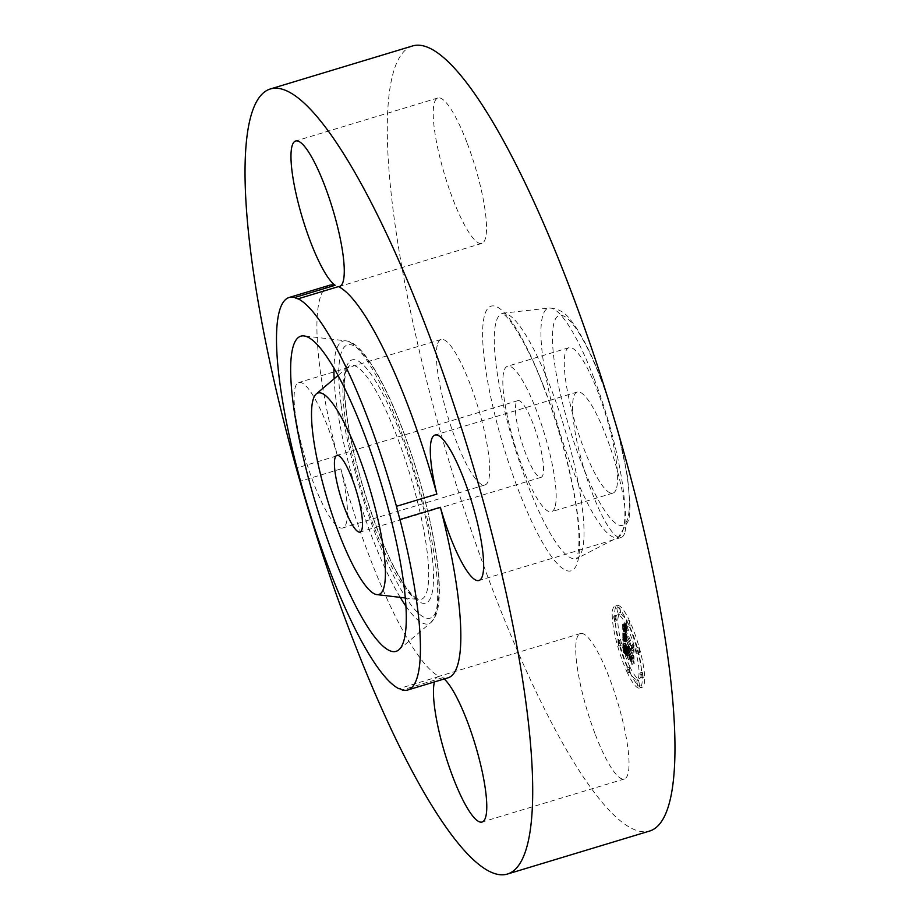 <?xml version="1.0" encoding="UTF-8"?>
<svg xmlns="http://www.w3.org/2000/svg" width="920" height="920" viewBox="0 0 920 920"><rect width="100%" height="100%" fill="white"/><g stroke="black" fill="none" stroke-linecap="round" stroke-linejoin="round"><path stroke-width="0.69" stroke-dasharray="4.6 3.45" d="M555.278 506.023A75.969 15.789 -106.8 0 0 540.695 422.188A75.969 15.789 -106.8 0 0 507.518 366.263A75.969 15.789 -106.8 0 0 503.734 371.933A75.969 15.789 -106.8 0 0 518.316 455.768A75.969 15.789 -106.8 0 0 551.505 511.692A75.969 15.789 -106.8 0 0 555.278 506.023M533.163 423.936A40.054 8.326 -106.8 0 0 517.914 400.637A40.054 8.326 -106.8 0 0 525.849 454.02A40.054 8.326 -106.8 0 0 541.109 477.319A40.054 8.326 -106.8 0 0 533.163 423.936M329.521 285.269A205.022 42.63 -106.8 0 0 337.387 455.733L296.964 467.958M337.387 455.733A75.969 15.789 -106.8 0 0 298.781 382.536A75.969 15.789 -106.8 0 0 294.998 388.205A75.969 15.789 -106.8 0 0 309.591 472.041A75.969 15.789 -106.8 0 0 342.769 527.965A75.969 15.789 -106.8 0 0 346.541 522.295A75.969 15.789 -106.8 0 0 340.894 468.924A205.022 42.63 -106.8 0 0 370.162 558.486A205.022 42.63 -106.8 0 0 439.242 676.442L398.831 688.666M340.894 468.924L300.483 481.148M444.176 678.983A75.969 15.789 -106.8 0 0 442.589 677.741A205.022 42.63 -106.8 0 0 448.235 677.752M442.589 677.741L402.178 689.966M439.242 676.442A75.969 15.789 -106.8 0 0 438.138 676.591A75.969 15.789 -106.8 0 0 434.435 681.927M412.413 46A410.044 85.249 -106.8 0 0 493.706 592.434A410.044 85.249 -106.8 0 0 649.842 830.978M437.253 345.184A75.969 15.789 -106.8 0 0 451.835 429.007A75.969 15.789 -106.8 0 0 485.012 484.932A75.969 15.789 -106.8 0 0 488.796 479.262A75.969 15.789 -106.8 0 0 474.214 395.439A75.969 15.789 -106.8 0 0 441.025 339.514A75.969 15.789 -106.8 0 0 437.253 345.184M595.447 734.804A75.969 15.789 -106.8 0 0 624.369 778.987A75.969 15.789 -106.8 0 0 609.316 677.752A75.969 15.789 -106.8 0 0 580.382 633.558A75.969 15.789 -106.8 0 0 595.447 734.804M625.002 531.794A75.969 15.789 -106.8 0 0 610.408 447.959A75.969 15.789 -106.8 0 0 577.231 392.035A75.969 15.789 -106.8 0 0 573.459 397.704A75.969 15.789 -106.8 0 0 588.041 481.539A75.969 15.789 -106.8 0 0 621.219 537.464A75.969 15.789 -106.8 0 0 625.002 531.794M466.808 142.174A75.969 15.789 -106.8 0 0 437.874 97.98A75.969 15.789 -106.8 0 0 452.939 199.214A75.969 15.789 -106.8 0 0 481.861 243.409A75.969 15.789 -106.8 0 0 466.808 142.174M616.71 487.439A75.969 15.789 -106.8 0 0 602.117 403.604A75.969 15.789 -106.8 0 0 568.939 347.679A75.969 15.789 -106.8 0 0 565.167 353.36A75.969 15.789 -106.8 0 0 579.749 437.184A75.969 15.789 -106.8 0 0 612.927 493.108A75.969 15.789 -106.8 0 0 616.71 487.439M630.005 672.428A42.734 8.889 -106.8 0 0 642.033 687.32A42.734 8.889 -106.8 0 0 642.873 662.756A42.734 8.889 -106.8 0 0 629.326 620.402A42.734 8.889 -106.8 0 0 617.297 605.509A42.734 8.889 -106.8 0 0 616.457 630.073A42.734 8.889 -106.8 0 0 630.005 672.428M629.935 666.908A33.672 7.003 -106.8 0 0 639.411 678.638A33.672 7.003 -106.8 0 0 640.067 659.295A33.672 7.003 -106.8 0 0 629.395 625.922A33.672 7.003 -106.8 0 0 619.919 614.192A33.672 7.003 -106.8 0 0 619.263 633.535A33.672 7.003 -106.8 0 0 629.935 666.908M625.266 637.065L627.141 639.492L625.692 632.557L633.535 650.268L633.466 645.081L632.719 645.046L626.186 631.281L626.37 629.349L627.336 630.442L626.221 628.877L625.703 630.246L625.841 627.693L627.118 629.406L625.059 623.472L625.266 637.065L622.84 637.79L624.714 640.228L623.265 633.293L631.108 651.004L631.039 645.806L630.292 645.782L623.76 632.017L623.863 630.154L624.772 630.89L623.794 629.613L623.277 630.97L623.415 628.429L624.692 630.143L622.633 624.208L622.84 637.79M625.715 638.641L627.486 640.929L625.496 638.054L625.715 638.641L623.288 639.377L625.059 641.665L623.288 639.377M626.52 637.353L626.232 634.466L632.833 648.37L634.087 652.786L633.834 646.334L633.903 651.785L626.048 633.719L626.577 637.663L624.094 638.089L623.806 635.202L630.407 649.106L631.66 653.51L631.407 647.07L631.476 652.521L623.622 634.455L624.094 638.089M625.335 649.796L627.279 652.084L625.784 642.953L628.855 649.428L626.152 644.403L626.876 650.543L626.336 645.069L628.866 650.405L628.889 652.119L627.796 651.601L630.545 657.397L629.406 650.589L633.581 660.824L633.5 655.235L632.672 655.293L629.855 649.347L630.073 648.106L629.682 648.968L629.372 648.312L629.728 646.875L629.073 646.3L628.82 647.151L625.186 637.997L625.335 649.796L622.92 650.532L624.864 652.82L623.357 643.689L626.428 650.164L623.726 645.138L624.461 651.279L623.909 645.794L626.439 651.141L626.462 652.855L625.381 652.337L628.13 658.133L626.98 651.325L631.154 661.549L631.085 655.971L630.257 656.029L627.428 650.072L627.647 648.841L627.256 649.704L626.945 649.048L627.302 647.599L626.646 647.036L626.394 647.887L622.759 638.733L622.92 650.532M625.968 651.647L627.727 653.694L625.634 651.061L625.968 651.647L623.542 652.383L625.312 654.419L623.542 652.383M630.879 658.893L627.934 652.418L630.879 658.893L628.452 659.629L625.519 653.143L628.452 659.629M629.97 652.728L634.225 663.676L633.96 656.431L634.041 662.664L629.786 652.073L629.993 655.063L629.97 652.728L627.543 653.464L631.798 664.401L631.534 657.168L631.615 663.4L627.359 652.809L627.567 655.799L627.543 653.464M616.262 619.678L615.491 615.63L616.262 619.678M629.981 671.244L629.222 667.184L629.981 671.244M620.413 644.414L619.643 640.366L620.413 644.414M643.103 676.303L642.332 672.244L643.103 676.303M639.388 684.457L638.618 680.397L639.388 684.457M629.337 621.586L630.108 625.646L629.337 621.586M619.942 608.373L620.712 612.432L619.942 608.373M638.917 648.416L639.688 652.476L638.917 648.416M626.048 641.309L623.633 642.045M625.186 637.997L622.759 638.733M628.82 647.151L623.967 648.623M628.843 646.863L626.417 647.599M628.877 646.645L626.451 647.369M628.923 646.472L626.497 647.197M628.992 646.357L626.566 647.082M629.073 646.3L626.646 647.036M629.176 646.3L626.75 647.036M629.292 646.357L626.865 647.082M629.418 646.472L626.991 647.197M629.556 646.645L627.141 647.369M629.728 646.875L627.302 647.599M629.832 647.174L627.405 647.898M629.74 647.128L627.313 647.864M629.648 647.116L627.233 647.841M629.579 647.128L627.153 647.852M629.521 647.162L627.095 647.898M629.464 647.22L627.037 647.956M629.418 647.312L627.003 648.048M629.395 647.438L626.969 648.163M629.372 647.577L626.945 648.312M629.36 647.749L626.934 648.485M629.349 647.944L626.934 648.681M629.36 648.129L626.934 648.865M629.372 648.312L626.945 649.048M629.682 648.968L627.256 649.704M629.682 648.761L627.256 649.497M629.694 648.588L627.268 649.313M629.706 648.428L627.29 649.163M629.74 648.301L627.313 649.037M629.774 648.209L627.348 648.945M629.82 648.129L627.394 648.865M629.866 648.082L627.44 648.818M629.924 648.071L627.509 648.795M630.005 648.071L627.578 648.807M630.073 648.106L627.647 648.841M630.223 648.611L627.796 649.347M630.143 648.588L627.727 649.324M630.085 648.588L627.658 649.324M630.028 648.611L627.601 649.347M629.981 648.657L627.555 649.394M629.947 648.726L627.52 649.451M629.912 648.807L627.486 649.543M629.889 648.91L627.463 649.646M629.866 649.037L627.44 649.761M629.855 649.175L627.428 649.911M629.855 649.347L627.428 650.072M632.672 655.293L630.257 656.029M633.5 655.235L631.085 655.971M633.581 660.824L631.154 661.549M632.707 657.57L630.28 658.294M629.406 650.589L626.98 651.325M629.441 653.188L627.014 653.924M630.545 657.397L628.13 658.133M627.796 651.601L625.381 652.337M628.889 652.119L626.462 652.855M628.866 650.405L626.439 651.141M626.336 645.069L623.909 645.794M626.324 645.322L623.898 646.058M626.313 645.564L623.898 646.3M626.313 645.794L623.886 646.53M626.313 646.012L623.886 646.737M626.313 646.208L623.886 646.944M626.324 646.484L623.898 647.208M626.324 646.737L623.898 647.473M626.336 646.99L623.909 647.714M626.347 647.22L623.921 647.956M626.359 647.45L623.932 648.186M626.37 647.68L623.944 648.404M626.405 648.082L623.978 648.818M626.451 648.462L624.024 649.186M626.508 648.818L624.082 649.554M626.577 649.209L624.151 649.945M626.658 649.635L624.231 650.371M626.761 650.072L624.335 650.808M626.876 650.543L624.461 651.279M626.75 650.13L624.323 650.865M626.623 649.716L624.197 650.452M626.52 649.29L624.094 650.026M626.428 648.865L624.001 649.601M626.347 648.428L623.921 649.163M626.279 647.99L623.852 648.726M626.232 647.553L623.806 648.278M626.186 647.094L623.76 647.83M626.163 646.645L623.737 647.381M626.152 646.185L623.726 646.909M626.14 645.276L623.714 646.012M626.14 644.989L623.726 645.725M626.152 644.403L623.726 645.138M628.855 650.118L626.439 650.854M628.855 649.428L626.428 650.164M625.784 642.953L623.357 643.689M625.795 643.39L623.369 644.115M625.818 644.506L623.392 645.231M625.818 645.138L623.392 645.874M625.818 645.483L623.404 646.208M625.83 645.817L623.415 646.553M625.853 646.139L623.426 646.875M625.876 646.461L623.449 647.185M625.899 646.76L623.472 647.496M625.933 647.059L623.507 647.795M625.968 647.346L623.542 648.082M626.014 647.634L623.587 648.358M626.06 647.898L623.633 648.634M626.106 648.163L623.691 648.899M626.175 648.439L623.748 649.163M626.244 648.726L623.817 649.462M626.336 649.06L623.909 649.784M626.428 649.405L624.001 650.141M626.543 649.784L624.116 650.52M626.658 650.187L624.243 650.923M626.796 650.624L624.381 651.36M626.945 651.084L624.519 651.82M627.106 651.567L624.68 652.303M627.279 652.084L624.864 652.82M626.669 651.222L624.243 651.946M626.566 651.084L624.151 651.808M626.474 650.957L624.047 651.682M626.394 650.842L623.967 651.567M626.244 650.647L623.817 651.383M626.106 650.497L623.691 651.233M625.968 650.359L623.542 651.095M625.899 650.279L623.472 651.015M625.818 650.198L623.392 650.934M625.726 650.13L623.3 650.854M625.059 623.472L622.633 624.208M625.174 636.95L622.748 637.686M625.289 624.139L622.863 624.875M625.508 624.783L623.081 625.519M625.726 625.416L623.3 626.152M625.933 626.025L623.507 626.761M626.14 626.612L623.714 627.348M626.347 627.187L623.921 627.923M626.543 627.739L624.116 628.475M626.738 628.268L624.312 629.004M626.934 628.774L624.507 629.51M627.118 629.406L624.692 630.143M626.957 629.096L624.53 629.82M626.807 628.808L624.381 629.544M626.669 628.556L624.243 629.292M626.543 628.337L624.116 629.061M626.417 628.141L623.99 628.877M626.313 627.981L623.886 628.716M626.209 627.854L623.783 628.59M626.117 627.762L623.691 628.498M626.037 627.705L623.61 628.429M625.956 627.67L623.542 628.406M625.899 627.67L623.472 628.406M625.841 627.693L623.415 628.429M625.795 627.762L623.369 628.498M625.749 627.854L623.323 628.59M625.715 627.981L623.288 628.705M625.681 628.13L623.265 628.866M625.669 628.314L623.242 629.05M625.646 628.532L623.231 629.269M625.646 628.774L623.219 629.51M625.646 629.05L623.219 629.786M625.646 629.269L623.219 630.005M625.657 629.498L623.231 630.234M625.669 629.728L623.242 630.464M625.681 629.981L623.254 630.717M625.703 630.246L623.277 630.97M626.014 630.798L623.599 631.522M626.002 630.096L623.576 630.832M626.002 629.855L623.576 630.591M626.002 629.636L623.587 630.372M626.025 629.441L623.599 630.177M626.037 629.28L623.61 630.016M626.06 629.142L623.633 629.878M626.094 629.038L623.668 629.774M626.129 628.958L623.702 629.694M626.175 628.9L623.748 629.636M626.221 628.877L623.794 629.613M626.347 628.9L623.921 629.636M626.417 628.958L623.99 629.694M626.497 629.05L624.07 629.786M626.589 629.165L624.162 629.901M626.692 629.303L624.266 630.039M626.807 629.476L624.381 630.211M626.922 629.671L624.496 630.407M627.049 629.901L624.622 630.637M627.187 630.165L624.772 630.89M627.336 630.442L624.91 631.178M627.348 630.74L624.921 631.476M627.21 630.487L624.795 631.223M627.095 630.257L624.668 630.994M626.98 630.062L624.553 630.798M626.876 629.889L624.45 630.614M626.773 629.728L624.358 630.464M626.612 629.51L624.185 630.234M626.474 629.383L624.047 630.108M626.37 629.349L623.944 630.085M626.29 629.429L623.863 630.154M626.255 629.498L623.829 630.234M626.221 629.602L623.806 630.327M626.209 629.717L623.783 630.453M626.186 629.866L623.76 630.602M626.175 630.039L623.748 630.775M626.175 630.234L623.748 630.97M626.175 630.453L623.748 631.189M626.186 631.281L623.76 632.017M632.719 645.046L630.292 645.782M633.466 645.081L631.039 645.806M633.535 650.268L631.108 651.004M632.799 647.427L630.372 648.151M625.692 632.557L623.265 633.293M625.681 632.741L623.254 633.477M625.681 632.925L623.254 633.661M625.681 633.121L623.254 633.857M625.681 633.317L623.254 634.053M625.681 633.523L623.254 634.259M625.681 633.776L623.254 634.512M625.692 634.018L623.265 634.754M625.715 634.271L623.288 635.007M625.738 634.524L623.311 635.248M625.761 634.765L623.334 635.501M625.795 635.007L623.369 635.743M625.841 635.26L623.415 635.996M625.887 635.501L623.461 636.237M625.933 635.743L623.507 636.479M625.991 635.996L623.564 636.72M626.048 636.237L623.633 636.973M626.129 636.502L623.702 637.238M626.209 636.789L623.783 637.514M626.301 637.077L623.875 637.813M626.405 637.376L623.978 638.112M626.508 637.698L624.082 638.434M626.623 638.031L624.208 638.768M626.761 638.376L624.335 639.112M626.888 638.744L624.473 639.481M627.037 639.112L624.611 639.848M627.141 639.492L624.714 640.228M627.014 639.296L624.588 640.032M626.899 639.124L624.473 639.848M626.784 638.952L624.358 639.676M626.669 638.779L624.243 639.515M626.566 638.63L624.139 639.365M626.462 638.491L624.036 639.227M626.37 638.353L623.944 639.089M626.279 638.238L623.852 638.963M626.186 638.123L623.76 638.859M626.094 638.02L623.679 638.756M627.934 652.418L625.519 653.143M628.038 652.912L625.611 653.648M630.775 658.386L628.348 659.122M625.496 638.054L623.081 638.79M625.6 638.537L623.173 639.273M625.611 638.146L623.185 638.871M625.738 638.261L623.311 638.997M625.887 638.411L623.461 639.147M626.048 638.595L623.622 639.331M626.232 638.813L623.806 639.549M626.428 639.067L624.001 639.803M626.635 639.354L624.208 640.09M626.865 639.676L624.438 640.412M627.106 640.032L624.68 640.769M627.428 640.515L625.002 641.24M627.486 640.929L625.059 641.665M627.233 640.55L624.806 641.286M626.991 640.205L624.565 640.941M626.761 639.894L624.335 640.63M626.554 639.607L624.128 640.343M626.347 639.354L623.932 640.09M626.175 639.124L623.748 639.86M626.002 638.94L623.576 639.664M625.853 638.768L623.426 639.504M625.634 651.061L623.208 651.797M625.749 651.498L623.323 652.234M625.83 651.164L623.404 651.9M626.025 651.291L623.61 652.027M626.232 651.452L623.806 652.188M626.428 651.636L624.001 652.36M626.623 651.843L624.197 652.567M626.831 652.073L624.404 652.809M627.026 652.326L624.599 653.062M627.233 652.613L624.806 653.349M627.428 652.924L625.013 653.66M627.635 653.257L625.209 653.994M627.727 653.694L625.312 654.419M627.555 653.395L625.129 654.131M627.359 653.119L624.944 653.856M627.175 652.866L624.749 653.591M626.98 652.625L624.553 653.349M626.784 652.395L624.358 653.131M626.589 652.176L624.162 652.912M626.382 651.992L623.956 652.717M626.175 651.808L623.748 652.544M626.52 637.491L624.094 638.216M626.577 637.663L624.151 638.399M626.417 637.146L623.99 637.882M626.324 636.824L623.898 637.56M626.244 636.525L623.829 637.261M626.186 636.237L623.771 636.973M626.152 635.961L623.726 636.697M626.106 635.651L623.691 636.387M626.083 635.317L623.656 636.053M626.071 635.133L623.645 635.869M626.06 634.949L623.633 635.674M626.06 634.742L623.633 635.478M626.048 634.535L623.622 635.271M626.048 634.317L623.622 635.053M626.048 633.719L623.622 634.455M632.88 648.14L630.453 648.876M633.903 651.785L631.476 652.521M633.834 646.334L631.407 647.07M634.006 646.978L631.591 647.703M634.087 652.786L631.66 653.51M632.833 648.37L630.407 649.106M626.232 634.466L623.806 635.202M626.232 634.616L623.806 635.352M626.221 634.765L623.794 635.501M626.221 634.926L623.794 635.651M626.232 635.156L623.806 635.893M626.244 635.409L623.817 636.145M626.267 635.662L623.841 636.398M626.29 635.927L623.863 636.651M626.324 636.192L623.898 636.928M626.359 636.467L623.932 637.203M626.405 636.755L623.978 637.491M626.462 637.054L624.036 637.779M629.809 654.361L627.394 655.086M629.993 655.063L627.567 655.799M629.786 652.073L627.359 652.809M632.845 658.536L630.418 659.272M634.041 662.664L631.615 663.4M633.96 656.431L631.534 657.168M634.144 657.087L631.718 657.823M634.225 663.676L631.798 664.401M632.776 658.651L630.349 659.387M627.578 673.164A42.734 8.889 73.2 0 1 614.031 630.809A42.734 8.889 73.2 0 1 614.87 606.245A42.734 8.889 73.2 0 1 626.899 621.138A42.734 8.889 73.2 0 1 640.446 663.492A42.734 8.889 73.2 0 1 639.607 688.045A42.734 8.889 73.2 0 1 627.578 673.164M626.969 626.658A33.672 7.003 73.2 0 1 637.64 660.019A33.672 7.003 73.2 0 1 636.985 679.374A33.672 7.003 73.2 0 1 627.509 667.644A33.672 7.003 73.2 0 1 616.837 634.271A33.672 7.003 73.2 0 1 617.492 614.928A33.672 7.003 73.2 0 1 626.969 626.658M613.801 617.262L614.571 621.322L613.801 617.262M627.52 668.828L628.291 672.876L627.52 668.828M617.941 641.999L618.711 646.047L617.941 641.999M640.63 673.877L641.401 677.936L640.63 673.877M636.916 682.03L637.686 686.09L636.916 682.03M626.957 625.473L626.186 621.414L626.957 625.473M617.561 612.26L616.791 608.212L617.561 612.26M636.536 652.303L635.766 648.244L636.536 652.303M344.919 416.495A122.164 25.403 73.2 0 1 348.404 366.643A122.164 25.403 73.2 0 1 390.195 419.888A122.164 25.403 73.2 0 1 426.719 548.377A122.164 25.403 73.2 0 1 418.853 599.564A122.164 25.403 73.2 0 1 377.625 535.785A122.164 25.403 73.2 0 1 344.919 416.495M550.816 388.01A127.983 26.611 -106.8 0 0 503.067 313.363A127.983 26.611 -106.8 0 0 527.459 484.115A127.983 26.611 -106.8 0 0 577.116 558.187A127.983 26.611 -106.8 0 0 550.816 388.01M543.731 386.607A138.184 28.727 -106.8 0 0 484.242 316.537A138.184 28.727 -106.8 0 0 518.512 490.371A138.184 28.727 -106.8 0 0 578.001 560.429A138.184 28.727 -106.8 0 0 543.731 386.607M405.927 606.199A147.683 30.705 -106.8 0 0 431.054 622.414A147.683 30.705 -106.8 0 0 435.263 562.154A147.683 30.705 -106.8 0 0 395.738 417.944A147.683 30.705 -106.8 0 0 345.897 340.848A147.683 30.705 -106.8 0 0 333.96 368.276M334.121 378.775A147.683 30.705 -106.8 0 0 336.375 402.718A147.683 30.705 -106.8 0 0 400.234 597.367M593.848 377.867A119.738 24.897 -106.8 0 0 549.171 308.027A119.738 24.897 -106.8 0 0 571.987 467.774A119.738 24.897 -106.8 0 0 618.447 537.073A119.738 24.897 -106.8 0 0 593.848 377.867M341.078 404.455A142.761 29.681 73.2 0 1 373.669 368.334A142.761 29.681 73.2 0 1 436.666 558.566A142.761 29.681 73.2 0 1 404.075 594.688A142.761 29.681 73.2 0 1 341.078 404.455M600.932 379.27A109.537 22.77 -106.8 0 0 553.771 323.736A109.537 22.77 -106.8 0 0 580.934 461.518A109.537 22.77 -106.8 0 0 628.095 517.063A109.537 22.77 -106.8 0 0 600.932 379.27M431.422 550.114A127.098 26.427 -106.8 0 0 375.337 380.753A127.098 26.427 -106.8 0 0 346.322 412.907A127.098 26.427 -106.8 0 0 402.408 582.268A127.098 26.427 -106.8 0 0 431.422 550.114M626.14 645.863L623.726 646.599M626.14 645.564L623.714 646.3M626.152 644.724L623.726 645.46M627.153 651.9L624.726 652.625M627.026 651.705L624.599 652.441M626.899 651.532L624.473 652.269M626.784 651.371L624.358 652.096M625.634 650.049L623.208 650.773M625.543 649.969L623.116 650.693M625.439 649.876L623.024 650.612M541.109 477.319L360.065 532.07M517.914 400.637L336.869 455.4M338.019 375.475L348.404 366.643L346.035 371.784C343.907 380.075 344.103 394.059 346.622 413.712C352.705 461.817 375.947 534.934 397.026 572.504C403.431 584.039 408.997 591.974 413.735 596.321L418.853 599.564L405.317 597.966M485.012 484.932L342.769 527.965M624.369 778.987L482.126 822.02M577.231 392.035L434.987 435.068M437.874 97.98L295.63 141.013M481.861 243.409L339.618 286.442M621.219 537.464L478.975 580.485M580.382 633.558L438.138 676.591M441.025 339.514L298.781 382.536M607.327 396.232L600.898 378.488C592.882 357.673 584.798 340.952 576.656 328.336C571.032 321.287 565.995 308.89 549.171 308.027L501.963 313.317C508.921 315.445 528.759 346.69 543.766 387.389C561.28 432.526 575.403 488.957 578.289 524.768C580.727 551.942 575.954 560.648 576.23 558.842L618.447 537.073L629.05 519.639L630.073 504.93L627.486 476.261L617.964 431.422M398.889 649.773L431.054 622.414L435.815 615.514L437.678 609.5C440.151 597.873 439.909 581.164 436.966 559.371C430.836 516.844 418.91 472.282 401.189 425.707C393.61 406.226 385.963 389.528 378.247 375.624C363.101 349.347 353.912 341.699 345.897 340.848L303.957 335.915M568.939 347.679L507.518 366.263M612.927 493.108L551.505 511.692M614.87 606.245L617.297 605.509M639.607 688.045L642.033 687.32M636.985 679.374L639.411 678.638M617.492 614.928L619.919 614.192M614.571 621.322L616.998 620.586M613.077 616.354L615.491 615.63M628.291 672.876L630.717 672.152M626.796 667.92L629.222 667.184M618.711 646.047L621.138 645.322M617.216 641.091L619.643 640.366M641.401 677.936L643.827 677.2M639.906 672.98L642.332 672.244M637.686 686.09L640.113 685.354M636.192 681.133L638.618 680.397M626.186 621.414L628.613 620.678M627.681 626.37L630.108 625.646M616.791 608.212L619.217 607.476M618.286 613.168L620.712 612.432M635.766 648.244L638.181 647.507M637.261 653.2L639.688 652.476"/><path stroke-width="1.38" d="M344.804 508.772A40.054 8.326 -106.8 0 0 360.065 532.07A40.054 8.326 -106.8 0 0 352.118 478.699A40.054 8.326 -106.8 0 0 336.869 455.4A40.054 8.326 -106.8 0 0 344.804 508.772M383.697 550.539A105.236 21.884 -106.8 0 0 352.222 439.863A105.236 21.884 -106.8 0 0 316.238 393.99A105.236 21.884 -106.8 0 0 313.237 436.931A105.236 21.884 -106.8 0 0 341.4 539.683A105.236 21.884 -106.8 0 0 376.912 594.619A105.236 21.884 -106.8 0 0 383.697 550.539M294.745 297.505A205.022 42.63 -106.8 0 0 289.11 297.493A205.022 42.63 -106.8 0 0 296.964 467.958A75.969 15.789 -106.8 0 1 300.483 481.148A205.022 42.63 -106.8 0 0 329.751 570.71A205.022 42.63 -106.8 0 0 398.831 688.666A75.969 15.789 -106.8 0 1 402.178 689.966A205.022 42.63 -106.8 0 0 407.824 689.977A205.022 42.63 -106.8 0 0 399.959 519.512A75.969 15.789 -106.8 0 1 396.451 506.322A205.022 42.63 -106.8 0 0 367.172 416.76A205.022 42.63 -106.8 0 0 298.103 298.804A75.969 15.789 -106.8 0 1 294.745 297.505L335.156 285.28A205.022 42.63 -106.8 0 0 329.521 285.269L289.11 297.493M293.353 404.88A164.623 34.224 -106.8 0 0 342.573 578.013A164.623 34.224 -106.8 0 0 398.889 649.773A164.623 34.224 -106.8 0 0 403.581 582.59A164.623 34.224 -106.8 0 0 359.513 421.843A164.623 34.224 -106.8 0 0 303.957 335.915A164.623 34.224 -106.8 0 0 293.353 404.88M407.824 689.977L448.235 677.752A205.022 42.63 -106.8 0 0 440.369 507.288L399.959 519.512M440.369 507.288A75.969 15.789 -106.8 0 0 478.975 580.485A75.969 15.789 -106.8 0 0 482.747 574.816A75.969 15.789 -106.8 0 0 468.165 490.992A75.969 15.789 -106.8 0 0 434.987 435.068A75.969 15.789 -106.8 0 0 431.204 440.737A75.969 15.789 -106.8 0 0 436.862 494.097A205.022 42.63 -106.8 0 0 407.583 404.535A205.022 42.63 -106.8 0 0 338.514 286.58L298.103 298.804M436.862 494.097L396.451 506.322M351.452 635.467A410.044 85.249 -106.8 0 0 507.587 874A410.044 85.249 -106.8 0 0 426.293 327.566A410.044 85.249 -106.8 0 0 270.158 89.021A410.044 85.249 -106.8 0 0 351.452 635.467M338.514 286.58A75.969 15.789 -106.8 0 0 339.618 286.442A75.969 15.789 -106.8 0 0 324.553 185.196A75.969 15.789 -106.8 0 0 295.63 141.013A75.969 15.789 -106.8 0 0 310.684 242.247A75.969 15.789 -106.8 0 0 335.156 285.28M434.435 681.927A75.969 15.789 -106.8 0 0 453.192 777.825A75.969 15.789 -106.8 0 0 482.126 822.02A75.969 15.789 -106.8 0 0 467.061 720.785A75.969 15.789 -106.8 0 0 444.176 678.983M507.587 874L649.842 830.978A410.044 85.249 -106.8 0 0 568.548 284.533A410.044 85.249 -106.8 0 0 412.413 46L270.158 89.021M333.96 368.276A147.683 30.705 -106.8 0 0 334.121 378.775M400.234 597.367A147.683 30.705 -106.8 0 0 405.927 606.199M316.238 393.99L338.019 375.475M376.912 594.619L405.317 597.966M617.964 431.422L607.327 396.232"/></g></svg>
